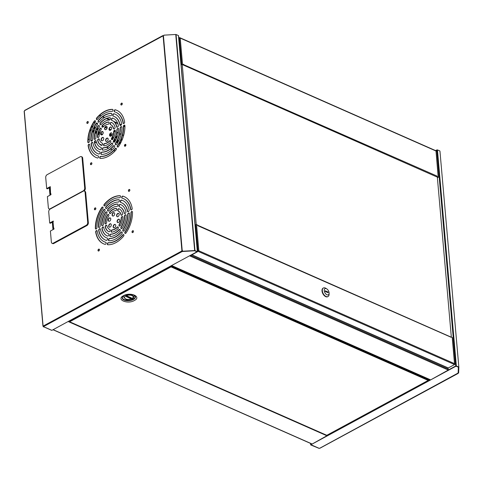 <?xml version="1.0" encoding="UTF-8"?>
<svg xmlns="http://www.w3.org/2000/svg" width="483" height="483" viewBox="0 0 483 483"><rect width="100%" height="100%" fill="white"/><g stroke="black" fill="none" stroke-linecap="round" stroke-linejoin="round"><path stroke-width="0.72" d="M458.156 373.003L319.776 448.212L318.979 448.26L310.943 444.716L455.252 366.591A1.129 0.549 -5 0 1 456.84 366.5L458.355 367.165L458.156 373.003M457.715 373.16L458.113 373.214A0.568 0.368 113.8 0 1 458.282 372.906M457.787 373.498L457.866 373.105A0.568 0.368 113.8 0 1 457.878 373.069M458.174 372.417L458.651 373.021L458.85 367.146L439.947 151.082M458.246 372.628L458.186 372.164M310.551 443.43L310.684 444.915L319.124 448.387A0.568 0.326 -118.4 0 1 319.088 448.212M435.594 150.593L436.813 149.935L455.717 365.999L456.35 365.963L437.447 149.899L436.813 149.935M437.447 149.899L439.82 150.95M458.723 367.014L456.35 365.963M455.717 365.999L448.266 370.032L448.085 368.016M458.289 373.039L458.488 367.177L456.091 366.102L448.514 370.147L189.891 255.972M448.272 370.038L429.496 380.532A0.543 0.314 -118.4 0 1 429.109 379.91L428.258 380.375M326.756 435.328A0.543 0.314 61.6 0 0 327.172 435.962M326.919 435.738L310.943 444.716M319.124 448.387L310.684 444.915M310.943 444.777L310.835 443.551M429.061 379.336L429.109 379.91M429.315 379.445L429.472 380.218M99.341 115.522L100.645 116.101M102.438 116.892L104.237 117.689M106.411 118.649L109.508 120.013M114.755 122.326L117.864 123.702M120.038 124.662L121.112 125.133M123.666 126.262L124.934 126.824M124.94 126.371L123.805 125.87M121.372 124.795L119.929 124.161M117.659 123.159L113.849 121.474M109.955 119.76L106.948 118.432M104.678 117.429L102.825 116.608M100.995 115.805L99.673 115.22M95.012 128.78L94.879 127.277L94.336 127.035M93.032 130.048L94.276 130.597M92.869 126.389L91.903 125.96L92.09 128.098M120.044 141.676L120.955 142.376M122.302 139.382L121.269 138.923M112.002 134.829L110.106 133.996M113.076 138.778L112.859 136.297M111.833 138.349L113.022 138.869A12.54 8.187 -66.2 0 0 115.377 131.261A1.208 0.785 -66.2 0 0 115.02 130.223A1.208 0.785 -66.2 0 0 114.085 130.573A1.208 0.785 -66.2 0 0 113.668 131.793A10.167 6.635 113.8 0 1 111.784 137.89A1.208 0.785 -66.2 0 0 111.434 139.038A1.208 0.785 -66.2 0 0 111.808 139.672A1.208 0.785 -66.2 0 0 113.022 138.869M109.852 134.654L109.967 135.964M98.284 128.78L97.047 128.23M98.466 132.445L99.166 132.753L99.009 130.99M96.093 130.325L96.189 131.442L96.986 131.793M117.097 137.081L116.753 136.93A0.725 0.417 61.6 0 0 116.029 136.043M117.212 140.722L118.069 141.096L117.906 139.291M114.984 138.579L115.093 139.786L115.745 140.07M101.098 132.819L101.17 133.64L102.638 134.286M125.858 145.389L124.922 144.972M120.605 143.065L119.567 142.612M118.093 141.96L116.844 141.41M115.365 140.758L114.115 140.203M112.545 139.509L111.682 139.128A1.208 0.785 -66.2 0 0 111.941 139.708M101.961 134.835L100.929 134.383M99.444 133.725L98.236 133.193M96.751 132.535L95.495 131.986M94.016 131.328L92.766 130.778M91.293 130.132L90.255 129.673M94.879 127.277L94.185 127.349M92.718 126.703L91.939 126.359M94.674 129.571L94.487 127.482M122.169 139.702L121.136 139.249M111.863 135.155L109.961 134.316M112.666 138.712L112.521 137.069M98.127 129.088L96.89 128.544M98.743 132.565L98.677 131.835M116.753 136.93L116.367 137.142A0.725 0.417 61.6 0 0 115.92 136.357M116.971 137.407L116.367 137.142M117.641 140.909L117.568 140.022M90.14 129.999L91.178 130.458M92.658 131.11L93.907 131.666M95.386 132.318L96.648 132.873M98.146 133.537L99.365 134.075M111.821 139.575L112.128 139.708M118.395 128.502A1.256 0.815 -66.2 0 0 117.49 128.979A1.256 0.815 -66.2 0 0 117.121 130.168A14.575 9.509 113.8 0 1 113.934 140.499L115.189 141.06M116.675 141.712L117.924 142.268M119.398 142.92L120.436 143.379M124.777 145.292L125.725 145.709M134.66 295.566L132.946 298.397M133.054 296.17A4.359 2.131 175 0 0 131.913 295.173A4.359 2.131 175 0 0 129.77 294.721M131.95 295.566A4.359 2.131 -5 0 1 133.169 296.876A4.359 2.131 -5 0 1 130.537 299.104A4.359 2.131 -5 0 1 125.695 298.953A4.359 2.131 -5 0 1 124.481 297.637A4.359 2.131 -5 0 1 127.107 295.409A4.359 2.131 -5 0 1 131.95 295.566M69.643 321.787L69.226 321.545L69.643 321.787L171.024 266.9L428.186 380.417L326.804 435.304L69.643 321.787L69.673 321.43M326.496 435.111L326.804 435.304M327.124 435.207L327.546 434.875L327.124 435.207M171 266.586L171.024 266.9L170.209 266.544L69.6 321.008L69.806 321.618M428.186 380.417L428.53 379.873L171.26 266.308A0.568 0.326 61.6 0 0 170.946 265.94L170.946 265.892M170.179 266.399A0.568 0.368 -66.2 0 0 170.209 266.544L170.463 266.652A0.568 0.368 -66.2 0 1 170.469 266.242M68.948 321.201A0.568 0.326 -118.4 0 1 69.226 321.545L69.612 321.473M428.699 379.179L428.801 379.765A0.568 0.326 61.6 0 0 428.53 379.873M69.208 321.062A0.568 0.326 -118.4 0 1 69.486 321.4M171 266.447A0.568 0.326 61.6 0 0 170.692 266.085L170.946 265.94M131.044 297.745L130.428 298.083L126.564 296.375M130.464 298.476L131.467 297.933L127.18 296.043L131.467 297.933L130.464 298.476L126.184 296.586L127.18 296.043L126.184 296.586L130.464 298.476L130.428 298.083M92.024 127.355L92.35 127.5M93.817 128.146L94.577 128.484M96.515 129.335L97.747 129.885M102.016 131.768L103.163 132.276M109.907 135.252L111.332 135.88M115.401 137.673L116.632 138.216M120.798 140.058L121.825 140.511M91.999 127.041L92.464 127.246M93.931 127.892L94.547 128.17M96.63 129.088L97.862 129.631M102.39 131.63L103.012 131.907M109.883 134.938L111.531 135.663M115.509 137.42L116.741 137.963M120.907 139.804L121.939 140.257M91.951 126.522L92.658 126.836M94.125 127.482L94.505 127.645M96.823 128.671L98.061 129.221M109.913 134.449L111.796 135.282M115.678 136.997L116.916 137.54M121.082 139.382L122.114 139.835M115.781 136.737L116.337 136.985M196.237 224.517L182.236 64.432M437.326 177.038L451.327 337.049M191.829 254.921L447.983 367.998A0.586 0.386 -66.2 0 0 448.266 367.968L454.545 364.568A0.586 0.386 -66.2 0 0 454.926 363.826L198.827 250.78L196.533 224.577L197.662 225.078L197.716 225.664L450.742 337.116M196.533 224.577L195.12 224.945M197.432 251.341L198.422 250.599A0.586 0.386 113.8 0 1 198.042 251.341L197.456 251.655M450.923 337.043L452.227 337.448L454.515 363.651M452.257 337.828L452.227 337.448M451.098 336.947L451.092 337.267M198.163 250.762L197.414 251.148M198.827 250.78L198.422 250.599M181.101 64.662L182.514 64.299L183.643 64.794L182.254 64.438L181.119 64.897M437.393 177.756L438.009 177.376L436.813 176.772M436.028 151.27L438.202 177.164L437.073 176.669L437.024 176.078L183.625 64.637M436.463 176.621L437.012 176.319M438.202 177.164L437.411 177.992M179.549 38.024L178.807 38.459M183.643 64.794L183.594 64.233M183.51 64.867L183.099 64.813M179.374 37.946L178.788 38.266M178.764 37.952L179.35 37.632A0.586 0.386 113.8 0 1 179.815 37.916L180.219 38.097L179.585 38.072M182.514 64.299L180.219 38.097L436.318 151.143A0.586 0.386 -66.2 0 0 436.131 150.835L179.628 37.608M323.236 288.091A4.86 2.813 61.6 0 0 323.067 288.17A4.86 2.813 61.6 0 0 322.3 292.366A4.86 2.813 61.6 0 0 325.747 296.665A4.86 2.813 61.6 0 0 327.691 296.713A4.86 2.813 61.6 0 0 327.848 296.616M329.116 293.223L329.092 294.322A4.86 2.813 -118.4 0 1 328.017 296.538A4.86 2.813 -118.4 0 1 326.073 296.49A4.86 2.813 -118.4 0 1 322.336 290.784A4.86 2.813 -118.4 0 1 323.393 287.995A4.86 2.813 -118.4 0 1 325.337 288.043A4.86 2.813 -118.4 0 1 325.838 288.309L326.768 288.888A3.502 2.029 -118.4 0 1 329.104 292.813A3.502 2.029 -118.4 0 1 329.116 293.223A3.502 2.029 -118.4 0 1 326.774 294.708A3.502 2.029 -118.4 0 1 324.25 290.669A3.502 2.029 -118.4 0 1 326.768 288.888M327.408 292.408L325.294 291.43M328.114 292.716L325.294 291.472L325.234 290.766L328.054 292.01L328.114 292.716M327.408 292.36L328.054 292.01M95.042 207.938A1.014 0.664 -66.2 0 0 94.408 208.891A1.014 0.664 -66.2 0 0 94.71 209.755A1.014 0.664 -66.2 0 0 95.193 209.707A1.014 0.664 -66.2 0 0 95.827 208.753A1.014 0.664 -66.2 0 0 95.531 207.889A1.014 0.664 -66.2 0 0 95.042 207.938M94.843 209.785A1.014 0.664 113.8 0 1 94.68 208.898A1.014 0.664 113.8 0 1 95.29 208.046A1.014 0.664 113.8 0 1 95.646 207.968M98.647 249.186A1.014 0.664 -66.2 0 0 98.019 250.14A1.014 0.664 -66.2 0 0 98.315 251.003A1.014 0.664 -66.2 0 0 98.804 250.955A1.014 0.664 -66.2 0 0 99.438 250.001A1.014 0.664 -66.2 0 0 99.136 249.137A1.014 0.664 -66.2 0 0 98.647 249.186M98.454 251.033A1.014 0.664 113.8 0 1 98.291 250.146A1.014 0.664 113.8 0 1 98.9 249.294A1.014 0.664 113.8 0 1 99.257 249.216M132.662 230.771A1.014 0.664 -66.2 0 0 132.028 231.725A1.014 0.664 -66.2 0 0 132.33 232.589A1.014 0.664 -66.2 0 0 132.813 232.54A1.014 0.664 -66.2 0 0 133.447 231.592A1.014 0.664 -66.2 0 0 133.151 230.729A1.014 0.664 -66.2 0 0 132.662 230.771M132.463 232.625A1.014 0.664 113.8 0 1 132.3 231.737A1.014 0.664 113.8 0 1 132.91 230.886A1.014 0.664 113.8 0 1 133.266 230.802M129.052 189.523A1.014 0.664 -66.2 0 0 128.418 190.477A1.014 0.664 -66.2 0 0 128.719 191.34A1.014 0.664 -66.2 0 0 129.209 191.292A1.014 0.664 -66.2 0 0 129.842 190.344A1.014 0.664 -66.2 0 0 129.541 189.481A1.014 0.664 -66.2 0 0 129.052 189.523M128.852 191.377A1.014 0.664 113.8 0 1 128.689 190.489A1.014 0.664 113.8 0 1 129.305 189.638A1.014 0.664 113.8 0 1 129.655 189.553M95.368 228.435A1.075 0.7 -66.2 0 0 95.706 229.002A1.075 0.7 -66.2 0 0 96.54 228.688A1.075 0.7 -66.2 0 0 96.914 227.602A23.613 15.408 113.8 0 1 102.764 208.662A1.075 0.7 -66.2 0 0 102.74 207.074A1.075 0.7 -66.2 0 0 101.75 207.599A25.756 16.808 -66.2 0 0 95.362 228.278A1.075 0.7 -66.2 0 0 95.368 228.435M102.855 207.147A1.075 0.7 -66.2 0 0 102.004 207.714A25.756 16.808 -66.2 0 0 95.616 228.387A1.075 0.7 -66.2 0 0 95.616 228.55A1.075 0.7 -66.2 0 0 95.839 229.039M98.375 226.811A1.25 0.815 -66.2 0 0 98.767 227.469A1.25 0.815 -66.2 0 0 99.733 227.107A1.25 0.815 -66.2 0 0 100.168 225.839A19.091 12.461 113.8 0 1 104.69 211.198A1.25 0.815 -66.2 0 0 104.666 209.356A1.25 0.815 -66.2 0 0 103.495 210.008A21.578 14.085 -66.2 0 0 98.375 226.581A1.25 0.815 -66.2 0 0 98.375 226.811M104.781 209.429A1.25 0.815 -66.2 0 0 103.748 210.117A21.578 14.085 -66.2 0 0 98.623 226.69A1.25 0.815 -66.2 0 0 98.629 226.919A1.25 0.815 -66.2 0 0 98.9 227.505M110.758 218.871A1.805 1.177 -66.2 0 0 110.19 217.918A1.805 1.177 -66.2 0 0 108.79 218.443A1.805 1.177 -66.2 0 0 108.168 220.272A1.805 1.177 -66.2 0 0 108.735 221.226A1.805 1.177 -66.2 0 0 110.136 220.701A1.805 1.177 -66.2 0 0 110.758 218.871M110.311 217.984A1.805 1.177 -66.2 0 0 108.977 218.63A1.805 1.177 -66.2 0 0 108.415 220.381A1.805 1.177 -66.2 0 0 108.862 221.268M106.683 225.307A1.208 0.785 -66.2 0 0 105.819 225.778A1.208 0.785 -66.2 0 0 105.463 226.919A1.208 0.785 -66.2 0 0 105.554 227.258L105.3 227.149A12.54 8.187 -66.2 0 0 108.711 231.641A1.208 0.785 -66.2 0 0 108.832 231.719A1.208 0.785 -66.2 0 0 110.039 230.934A1.208 0.785 -66.2 0 0 109.81 229.51A1.208 0.785 -66.2 0 0 109.671 229.473A10.167 6.635 113.8 0 1 106.942 225.875A1.208 0.785 -66.2 0 0 106.562 225.241A1.208 0.785 -66.2 0 0 105.632 225.585A1.208 0.785 -66.2 0 0 105.216 226.811A1.208 0.785 -66.2 0 0 105.3 227.149M103.905 205.341A1.075 0.7 -66.2 0 0 104.243 205.909A1.075 0.7 -66.2 0 0 105.131 205.529A23.613 15.408 113.8 0 1 119.47 197.764A1.075 0.7 -66.2 0 0 120.466 196.943A1.075 0.7 -66.2 0 0 120.219 195.76A1.075 0.7 -66.2 0 0 119.977 195.724A25.756 16.808 -66.2 0 0 104.328 204.194A1.075 0.7 -66.2 0 0 103.905 205.341M120.339 195.832A1.075 0.7 -66.2 0 0 120.231 195.832A25.756 16.808 -66.2 0 0 104.582 204.303A1.075 0.7 -66.2 0 0 104.153 205.456A1.075 0.7 -66.2 0 0 104.376 205.945M114.706 213.643A1.805 1.177 -66.2 0 0 114.145 212.695A1.805 1.177 -66.2 0 0 112.744 213.22A1.805 1.177 -66.2 0 0 112.116 215.05A1.805 1.177 -66.2 0 0 112.684 216.004A1.805 1.177 -66.2 0 0 114.085 215.478A1.805 1.177 -66.2 0 0 114.706 213.643M114.266 212.761A1.805 1.177 -66.2 0 0 112.925 213.408A1.805 1.177 -66.2 0 0 112.37 215.158A1.805 1.177 -66.2 0 0 112.811 216.046M101.635 225.042A1.256 0.815 -66.2 0 0 102.028 225.706A1.256 0.815 -66.2 0 0 102.994 225.344A1.256 0.815 -66.2 0 0 103.428 224.07A14.575 9.509 113.8 0 1 106.622 213.74A1.256 0.815 -66.2 0 0 106.592 211.898A1.256 0.815 -66.2 0 0 105.391 212.611A17.056 11.133 -66.2 0 0 101.635 224.752A1.256 0.815 -66.2 0 0 101.635 225.042M106.713 211.965A1.256 0.815 -66.2 0 0 105.638 212.719A17.056 11.133 -66.2 0 0 101.889 224.861A1.256 0.815 -66.2 0 0 101.883 225.156A1.256 0.815 -66.2 0 0 102.154 225.742M104.902 223.273A1.208 0.785 -66.2 0 0 105.282 223.907A1.208 0.785 -66.2 0 0 106.218 223.557A1.208 0.785 -66.2 0 0 106.634 222.337A10.167 6.635 113.8 0 1 108.518 216.239A1.208 0.785 -66.2 0 0 108.494 214.464A1.208 0.785 -66.2 0 0 107.28 215.261A12.54 8.187 -66.2 0 0 104.926 222.874A1.208 0.785 -66.2 0 0 104.902 223.273M108.609 214.537A1.208 0.785 -66.2 0 0 107.528 215.376A12.54 8.187 -66.2 0 0 105.179 222.983A1.208 0.785 -66.2 0 0 105.155 223.381A1.208 0.785 -66.2 0 0 105.415 223.949M108.452 240.081A1.25 0.815 -66.2 0 0 108.844 240.739A1.25 0.815 -66.2 0 0 109.152 240.782A21.578 14.085 -66.2 0 0 121.704 233.989A1.25 0.815 -66.2 0 0 122.223 232.842A1.25 0.815 -66.2 0 0 121.831 231.973A1.25 0.815 -66.2 0 0 120.798 232.414A19.091 12.461 113.8 0 1 109.713 238.415A1.25 0.815 -66.2 0 0 108.452 240.081M121.951 232.045A1.25 0.815 -66.2 0 0 121.046 232.528A19.091 12.461 113.8 0 1 109.967 238.524A1.25 0.815 -66.2 0 0 108.705 240.196A1.25 0.815 -66.2 0 0 108.977 240.782M107.298 244.15A1.075 0.7 -66.2 0 0 107.637 244.718A1.075 0.7 -66.2 0 0 107.878 244.76A25.756 16.808 -66.2 0 0 123.527 236.284A1.075 0.7 -66.2 0 0 123.618 234.569A1.075 0.7 -66.2 0 0 122.724 234.955A23.613 15.408 113.8 0 1 108.385 242.714A1.075 0.7 -66.2 0 0 107.298 244.15M123.733 234.641A1.075 0.7 -66.2 0 0 122.972 235.064A23.613 15.408 113.8 0 1 108.639 242.822A1.075 0.7 -66.2 0 0 107.552 244.265A1.075 0.7 -66.2 0 0 107.769 244.754M109.78 235.776A1.256 0.815 -66.2 0 0 110.172 236.441A1.256 0.815 -66.2 0 0 110.535 236.471A17.056 11.133 -66.2 0 0 119.724 231.496A1.256 0.815 -66.2 0 0 120.297 230.331A1.256 0.815 -66.2 0 0 119.905 229.425A1.256 0.815 -66.2 0 0 118.866 229.872A14.575 9.509 113.8 0 1 111.048 234.104A1.256 0.815 -66.2 0 0 109.78 235.776M120.019 229.497A1.256 0.815 -66.2 0 0 119.114 229.98A14.575 9.509 113.8 0 1 111.295 234.213A1.256 0.815 -66.2 0 0 110.033 235.891A1.256 0.815 -66.2 0 0 110.305 236.477M111.138 231.484A1.208 0.785 -66.2 0 0 111.513 232.118A1.208 0.785 -66.2 0 0 111.953 232.124A12.54 8.187 -66.2 0 0 117.713 229.008A1.208 0.785 -66.2 0 0 118.341 227.873A1.208 0.785 -66.2 0 0 117.967 226.944A1.208 0.785 -66.2 0 0 116.971 227.372A10.167 6.635 113.8 0 1 112.352 229.872A1.208 0.785 -66.2 0 0 111.138 231.484M118.087 227.016A1.208 0.785 -66.2 0 0 117.218 227.487A10.167 6.635 113.8 0 1 112.605 229.986A1.208 0.785 -66.2 0 0 111.386 231.592A1.208 0.785 -66.2 0 0 111.645 232.154M100.204 228.785A1.25 0.815 -66.2 0 0 99.305 229.268A1.25 0.815 -66.2 0 0 98.937 230.451A1.25 0.815 -66.2 0 0 98.973 230.663L98.719 230.548A21.578 14.085 -66.2 0 0 105.216 239.979A21.578 14.085 -66.2 0 0 106.145 240.335A1.25 0.815 -66.2 0 0 106.163 240.341A1.25 0.815 -66.2 0 0 107.413 239.526A1.25 0.815 -66.2 0 0 107.172 238.053A1.25 0.815 -66.2 0 0 107.033 238.016A19.091 12.461 113.8 0 1 106.218 237.702A19.091 12.461 113.8 0 1 100.476 229.377A1.25 0.815 -66.2 0 0 100.084 228.719A1.25 0.815 -66.2 0 0 99.118 229.081A1.25 0.815 -66.2 0 0 98.683 230.343A1.25 0.815 -66.2 0 0 98.719 230.548M103.465 227.016A1.256 0.815 -66.2 0 0 102.565 227.499A1.256 0.815 -66.2 0 0 102.191 228.688A1.256 0.815 -66.2 0 0 102.245 228.954L101.998 228.839A17.056 11.133 -66.2 0 0 107.039 235.843A17.056 11.133 -66.2 0 0 107.437 236.006A1.256 0.815 -66.2 0 0 107.492 236.036A1.256 0.815 -66.2 0 0 108.747 235.221A1.256 0.815 -66.2 0 0 108.506 233.742A1.256 0.815 -66.2 0 0 108.367 233.706A14.575 9.509 113.8 0 1 108.041 233.573A14.575 9.509 113.8 0 1 103.736 227.608A1.256 0.815 -66.2 0 0 103.344 226.95A1.256 0.815 -66.2 0 0 102.378 227.312A1.256 0.815 -66.2 0 0 101.943 228.58A1.256 0.815 -66.2 0 0 101.998 228.839M96.998 230.645A1.075 0.7 -66.2 0 0 95.93 232.081A1.075 0.7 -66.2 0 0 95.954 232.232L95.7 232.118A25.756 16.808 -66.2 0 0 103.525 243.8A25.756 16.808 -66.2 0 0 104.962 244.32A1.075 0.7 -66.2 0 0 106.037 243.613A1.075 0.7 -66.2 0 0 105.825 242.345A1.075 0.7 -66.2 0 0 105.705 242.315A23.613 15.408 113.8 0 1 104.394 241.838A23.613 15.408 113.8 0 1 97.222 231.134A1.075 0.7 -66.2 0 0 96.884 230.566A1.075 0.7 -66.2 0 0 96.051 230.88A1.075 0.7 -66.2 0 0 95.676 231.973A1.075 0.7 -66.2 0 0 95.7 232.118M111.271 224.764A1.805 1.177 -66.2 0 0 110.71 223.81A1.805 1.177 -66.2 0 0 109.309 224.335A1.805 1.177 -66.2 0 0 108.681 226.165A1.805 1.177 -66.2 0 0 109.249 227.119A1.805 1.177 -66.2 0 0 110.649 226.593A1.805 1.177 -66.2 0 0 111.271 224.764M110.83 223.877A1.805 1.177 -66.2 0 0 109.496 224.523A1.805 1.177 -66.2 0 0 108.935 226.273A1.805 1.177 -66.2 0 0 109.381 227.161M120.291 201.767A1.25 0.815 -66.2 0 0 120.684 202.425A1.25 0.815 -66.2 0 0 120.822 202.468A19.091 12.461 113.8 0 1 121.638 202.775A19.091 12.461 113.8 0 1 127.379 211.107A1.25 0.815 -66.2 0 0 127.772 211.765A1.25 0.815 -66.2 0 0 128.816 211.306A1.25 0.815 -66.2 0 0 129.136 209.93A21.578 14.085 -66.2 0 0 122.64 200.499A21.578 14.085 -66.2 0 0 121.71 200.149A1.25 0.815 -66.2 0 0 121.692 200.137A1.25 0.815 -66.2 0 0 120.726 200.499A1.25 0.815 -66.2 0 0 120.291 201.767M121.921 200.24A1.25 0.815 -66.2 0 0 120.967 200.62A1.25 0.815 -66.2 0 0 120.545 201.876A1.25 0.815 -66.2 0 0 120.816 202.462M121.692 197.565A1.075 0.7 -66.2 0 0 122.03 198.133A1.075 0.7 -66.2 0 0 122.151 198.169A23.613 15.408 113.8 0 1 123.461 198.64A23.613 15.408 113.8 0 1 130.633 209.344A1.075 0.7 -66.2 0 0 130.971 209.912A1.075 0.7 -66.2 0 0 131.859 209.531A1.075 0.7 -66.2 0 0 132.155 208.36A25.756 16.808 -66.2 0 0 124.33 196.678A25.756 16.808 -66.2 0 0 122.893 196.158A1.075 0.7 -66.2 0 0 122.06 196.478A1.075 0.7 -66.2 0 0 121.692 197.565M124.457 196.732A25.756 16.808 -66.2 0 0 123.141 196.267A1.075 0.7 -66.2 0 0 122.314 196.587A1.075 0.7 -66.2 0 0 121.945 197.674A1.075 0.7 -66.2 0 0 122.169 198.169M121.426 215.279A1.208 0.785 -66.2 0 1 121.167 214.718A10.167 6.635 113.8 0 0 118.432 211.119L118.184 211.005A10.167 6.635 113.8 0 1 120.913 214.609A1.208 0.785 -66.2 0 0 121.293 215.243A1.208 0.785 -66.2 0 0 122.35 214.724A1.208 0.785 -66.2 0 0 122.555 213.329A12.54 8.187 -66.2 0 0 119.144 208.837A1.208 0.785 -66.2 0 0 119.023 208.765A1.208 0.785 -66.2 0 0 118.087 209.115A1.208 0.785 -66.2 0 0 117.671 210.334A1.208 0.785 -66.2 0 0 118.045 210.968A1.208 0.785 -66.2 0 0 118.184 211.005A1.208 0.785 -66.2 0 1 117.918 210.443A1.208 0.785 -66.2 0 1 118.275 209.302A1.208 0.785 -66.2 0 1 119.138 208.837M118.957 206.078A1.256 0.815 -66.2 0 0 119.349 206.736A1.256 0.815 -66.2 0 0 119.488 206.778A14.575 9.509 113.8 0 1 119.814 206.905A14.575 9.509 113.8 0 1 124.119 212.87A1.256 0.815 -66.2 0 0 124.511 213.534A1.256 0.815 -66.2 0 0 125.574 213.045A1.256 0.815 -66.2 0 0 125.858 211.639A17.056 11.133 -66.2 0 0 120.816 204.635A17.056 11.133 -66.2 0 0 120.418 204.472A1.256 0.815 -66.2 0 0 120.364 204.442A1.256 0.815 -66.2 0 0 119.392 204.804A1.256 0.815 -66.2 0 0 118.957 206.078M120.551 204.532A1.256 0.815 -66.2 0 0 119.609 204.955A1.256 0.815 -66.2 0 0 119.21 206.187A1.256 0.815 -66.2 0 0 119.482 206.772M119.174 214.313A1.805 1.177 -66.2 0 0 118.607 213.359A1.805 1.177 -66.2 0 0 117.206 213.884A1.805 1.177 -66.2 0 0 116.584 215.72A1.805 1.177 -66.2 0 0 117.146 216.668A1.805 1.177 -66.2 0 0 118.546 216.143A1.805 1.177 -66.2 0 0 119.174 214.313M118.727 213.426A1.805 1.177 -66.2 0 0 117.393 214.072A1.805 1.177 -66.2 0 0 116.832 215.829A1.805 1.177 -66.2 0 0 117.278 216.716M109.508 212.9A1.208 0.785 -66.2 0 0 109.889 213.534A1.208 0.785 -66.2 0 0 110.885 213.106A10.167 6.635 113.8 0 1 115.503 210.606A1.208 0.785 -66.2 0 0 116.614 209.682A1.208 0.785 -66.2 0 0 116.343 208.36A1.208 0.785 -66.2 0 0 115.908 208.354A12.54 8.187 -66.2 0 0 110.142 211.476A1.208 0.785 -66.2 0 0 109.508 212.9M116.457 208.433A1.208 0.785 -66.2 0 0 116.155 208.463A12.54 8.187 -66.2 0 0 110.396 211.584A1.208 0.785 -66.2 0 0 109.762 213.009A1.208 0.785 -66.2 0 0 110.021 213.571M107.558 210.395A1.256 0.815 -66.2 0 0 107.951 211.053A1.256 0.815 -66.2 0 0 108.989 210.606A14.575 9.509 113.8 0 1 116.808 206.374A1.256 0.815 -66.2 0 0 117.967 205.414A1.256 0.815 -66.2 0 0 117.683 204.043A1.256 0.815 -66.2 0 0 117.321 204.007A17.056 11.133 -66.2 0 0 108.132 208.982A1.256 0.815 -66.2 0 0 107.558 210.395M117.804 204.116A1.256 0.815 -66.2 0 0 117.568 204.122A17.056 11.133 -66.2 0 0 108.379 209.097A1.256 0.815 -66.2 0 0 107.812 210.503A1.256 0.815 -66.2 0 0 108.083 211.095M105.632 207.853A1.25 0.815 -66.2 0 0 106.025 208.511A1.25 0.815 -66.2 0 0 107.057 208.064A19.091 12.461 113.8 0 1 118.142 202.063A1.25 0.815 -66.2 0 0 119.295 201.109A1.25 0.815 -66.2 0 0 119.011 199.739A1.25 0.815 -66.2 0 0 118.703 199.696A21.578 14.085 -66.2 0 0 106.157 206.489A1.25 0.815 -66.2 0 0 105.632 207.853M119.132 199.811A1.25 0.815 -66.2 0 0 118.951 199.811A21.578 14.085 -66.2 0 0 106.405 206.603A1.25 0.815 -66.2 0 0 105.886 207.962A1.25 0.815 -66.2 0 0 106.157 208.547M118.987 225.38A1.208 0.785 -66.2 0 0 119.361 226.014A1.208 0.785 -66.2 0 0 120.575 225.217A12.54 8.187 -66.2 0 0 122.93 217.604A1.208 0.785 -66.2 0 0 122.573 216.571A1.208 0.785 -66.2 0 0 121.638 216.921A1.208 0.785 -66.2 0 0 121.221 218.141A10.167 6.635 113.8 0 1 119.337 224.239A1.208 0.785 -66.2 0 0 118.987 225.38M122.694 216.644A1.208 0.785 -66.2 0 0 121.825 217.109A1.208 0.785 -66.2 0 0 121.474 218.25A10.167 6.635 113.8 0 1 119.591 224.347A1.208 0.785 -66.2 0 0 119.235 225.495A1.208 0.785 -66.2 0 0 119.494 226.056M119.687 220.206A1.805 1.177 -66.2 0 0 119.126 219.252A1.805 1.177 -66.2 0 0 117.725 219.777A1.805 1.177 -66.2 0 0 117.097 221.612A1.805 1.177 -66.2 0 0 117.665 222.56A1.805 1.177 -66.2 0 0 119.066 222.035A1.805 1.177 -66.2 0 0 119.687 220.206M119.247 219.318A1.805 1.177 -66.2 0 0 117.912 219.964A1.805 1.177 -66.2 0 0 117.351 221.721A1.805 1.177 -66.2 0 0 117.792 222.609M124.777 232.836A1.075 0.7 -66.2 0 0 125.115 233.404A1.075 0.7 -66.2 0 0 126.105 232.878A25.756 16.808 -66.2 0 0 132.493 212.2A1.075 0.7 -66.2 0 0 132.149 211.476A1.075 0.7 -66.2 0 0 131.316 211.789A1.075 0.7 -66.2 0 0 130.947 212.876A23.613 15.408 113.8 0 1 125.091 231.816A1.075 0.7 -66.2 0 0 124.777 232.836M132.27 211.548A1.075 0.7 -66.2 0 0 131.195 212.991A23.613 15.408 113.8 0 1 125.345 231.931A1.075 0.7 -66.2 0 0 125.031 232.951A1.075 0.7 -66.2 0 0 125.248 233.44M120.871 227.922A1.256 0.815 -66.2 0 0 121.263 228.586A1.256 0.815 -66.2 0 0 122.465 227.867A17.056 11.133 -66.2 0 0 126.22 215.726A1.256 0.815 -66.2 0 0 125.834 214.772A1.256 0.815 -66.2 0 0 124.862 215.14A1.256 0.815 -66.2 0 0 124.427 216.408A14.575 9.509 113.8 0 1 121.233 226.738A1.256 0.815 -66.2 0 0 120.871 227.922M125.948 214.844A1.256 0.815 -66.2 0 0 125.049 215.327A1.256 0.815 -66.2 0 0 124.674 216.517A14.575 9.509 113.8 0 1 121.487 226.847A1.256 0.815 -66.2 0 0 121.118 228.036A1.256 0.815 -66.2 0 0 121.396 228.622M122.803 230.463A1.25 0.815 -66.2 0 0 123.195 231.122A1.25 0.815 -66.2 0 0 124.36 230.469A21.578 14.085 -66.2 0 0 129.48 213.897A1.25 0.815 -66.2 0 0 129.088 213.015A1.25 0.815 -66.2 0 0 128.122 213.377A1.25 0.815 -66.2 0 0 127.693 214.639A19.091 12.461 113.8 0 1 123.165 229.28A1.25 0.815 -66.2 0 0 122.803 230.463M129.209 213.088A1.25 0.815 -66.2 0 0 128.309 213.564A1.25 0.815 -66.2 0 0 127.941 214.754A19.091 12.461 113.8 0 1 123.419 229.395A1.25 0.815 -66.2 0 0 123.05 230.572A1.25 0.815 -66.2 0 0 123.328 231.164M115.739 225.428A1.805 1.177 -66.2 0 0 115.171 224.48A1.805 1.177 -66.2 0 0 113.771 225.006A1.805 1.177 -66.2 0 0 113.149 226.835A1.805 1.177 -66.2 0 0 113.716 227.789A1.805 1.177 -66.2 0 0 115.117 227.264A1.805 1.177 -66.2 0 0 115.739 225.428M115.292 224.547A1.805 1.177 -66.2 0 0 113.958 225.193A1.805 1.177 -66.2 0 0 113.396 226.944A1.805 1.177 -66.2 0 0 113.843 227.831M121.499 103.181A1.014 0.664 -66.2 0 0 120.865 104.129A1.014 0.664 -66.2 0 0 121.167 104.992A1.014 0.664 -66.2 0 0 121.65 104.944A1.014 0.664 -66.2 0 0 122.284 103.996A1.014 0.664 -66.2 0 0 121.988 103.133A1.014 0.664 -66.2 0 0 121.499 103.181M121.299 105.028A1.014 0.664 113.8 0 1 121.136 104.141A1.014 0.664 113.8 0 1 121.746 103.29A1.014 0.664 113.8 0 1 122.102 103.205M87.489 121.589A1.014 0.664 -66.2 0 0 86.855 122.543A1.014 0.664 -66.2 0 0 87.151 123.407A1.014 0.664 -66.2 0 0 87.64 123.358A1.014 0.664 -66.2 0 0 88.274 122.41A1.014 0.664 -66.2 0 0 87.972 121.547A1.014 0.664 -66.2 0 0 87.489 121.589M87.29 123.443A1.014 0.664 113.8 0 1 87.127 122.555A1.014 0.664 113.8 0 1 87.737 121.704A1.014 0.664 113.8 0 1 88.093 121.619M91.094 162.837A1.014 0.664 -66.2 0 0 90.46 163.791A1.014 0.664 -66.2 0 0 90.762 164.655A1.014 0.664 -66.2 0 0 91.251 164.606A1.014 0.664 -66.2 0 0 91.885 163.659A1.014 0.664 -66.2 0 0 91.583 162.795A1.014 0.664 -66.2 0 0 91.094 162.837M90.895 164.691A1.014 0.664 113.8 0 1 90.732 163.803A1.014 0.664 113.8 0 1 91.347 162.952A1.014 0.664 113.8 0 1 91.698 162.868M125.109 144.429A1.014 0.664 -66.2 0 0 124.475 145.377A1.014 0.664 -66.2 0 0 124.771 146.24A1.014 0.664 -66.2 0 0 125.26 146.192A1.014 0.664 -66.2 0 0 125.894 145.244A1.014 0.664 -66.2 0 0 125.592 144.381A1.014 0.664 -66.2 0 0 125.109 144.429M124.91 146.277A1.014 0.664 113.8 0 1 124.747 145.389A1.014 0.664 113.8 0 1 125.357 144.538A1.014 0.664 113.8 0 1 125.713 144.453M87.815 142.087A1.075 0.7 -66.2 0 0 88.154 142.654A1.075 0.7 -66.2 0 0 88.987 142.346A1.075 0.7 -66.2 0 0 89.355 141.253A23.613 15.408 113.8 0 1 95.211 122.314A1.075 0.7 -66.2 0 0 95.187 120.726A1.075 0.7 -66.2 0 0 94.197 121.257A25.756 16.808 -66.2 0 0 87.809 141.93A1.075 0.7 -66.2 0 0 87.815 142.087M95.302 120.804A1.075 0.7 -66.2 0 0 94.451 121.366A25.756 16.808 -66.2 0 0 88.063 142.038A1.075 0.7 -66.2 0 0 88.063 142.201A1.075 0.7 -66.2 0 0 88.286 142.69M90.822 140.462A1.25 0.815 -66.2 0 0 91.215 141.121A1.25 0.815 -66.2 0 0 92.181 140.758A1.25 0.815 -66.2 0 0 92.609 139.49A19.091 12.461 113.8 0 1 97.137 124.849A1.25 0.815 -66.2 0 0 97.107 123.008A1.25 0.815 -66.2 0 0 95.942 123.66A21.578 14.085 -66.2 0 0 90.822 140.233A1.25 0.815 -66.2 0 0 90.822 140.462M97.228 123.08A1.25 0.815 -66.2 0 0 96.189 123.769A21.578 14.085 -66.2 0 0 91.07 140.348A1.25 0.815 -66.2 0 0 91.07 140.571A1.25 0.815 -66.2 0 0 91.347 141.157M103.205 132.523A1.805 1.177 -66.2 0 0 102.638 131.569A1.805 1.177 -66.2 0 0 101.237 132.094A1.805 1.177 -66.2 0 0 100.615 133.924A1.805 1.177 -66.2 0 0 101.176 134.878A1.805 1.177 -66.2 0 0 102.577 134.352A1.805 1.177 -66.2 0 0 103.205 132.523M102.758 131.636A1.805 1.177 -66.2 0 0 101.424 132.282A1.805 1.177 -66.2 0 0 100.862 134.039A1.805 1.177 -66.2 0 0 101.309 134.92M99.13 138.965A1.208 0.785 -66.2 0 0 98.26 139.43A1.208 0.785 -66.2 0 0 97.91 140.571A1.208 0.785 -66.2 0 0 97.995 140.915L97.747 140.801A12.54 8.187 -66.2 0 0 101.158 145.292A1.208 0.785 -66.2 0 0 101.279 145.371A1.208 0.785 -66.2 0 0 102.487 144.586A1.208 0.785 -66.2 0 0 102.251 143.161A1.208 0.785 -66.2 0 0 102.118 143.125A10.167 6.635 113.8 0 1 99.389 139.527A1.208 0.785 -66.2 0 0 99.009 138.893A1.208 0.785 -66.2 0 0 98.073 139.243A1.208 0.785 -66.2 0 0 97.657 140.462A1.208 0.785 -66.2 0 0 97.747 140.801M96.352 118.993A1.075 0.7 -66.2 0 0 96.685 119.561A1.075 0.7 -66.2 0 0 97.578 119.18A23.613 15.408 113.8 0 1 111.917 111.416A1.075 0.7 -66.2 0 0 112.907 110.595A1.075 0.7 -66.2 0 0 112.666 109.412A1.075 0.7 -66.2 0 0 112.424 109.375A25.756 16.808 -66.2 0 0 96.775 117.846A1.075 0.7 -66.2 0 0 96.352 118.993M112.781 109.49A1.075 0.7 -66.2 0 0 112.678 109.484A25.756 16.808 -66.2 0 0 97.023 117.961A1.075 0.7 -66.2 0 0 96.6 119.108A1.075 0.7 -66.2 0 0 96.817 119.597M107.154 127.301A1.805 1.177 -66.2 0 0 106.586 126.347A1.805 1.177 -66.2 0 0 105.185 126.872A1.805 1.177 -66.2 0 0 104.563 128.701A1.805 1.177 -66.2 0 0 105.131 129.655A1.805 1.177 -66.2 0 0 106.532 129.13A1.805 1.177 -66.2 0 0 107.154 127.301M106.707 126.413A1.805 1.177 -66.2 0 0 105.372 127.059A1.805 1.177 -66.2 0 0 104.811 128.81A1.805 1.177 -66.2 0 0 105.258 129.698M94.076 138.699A1.256 0.815 -66.2 0 0 94.469 139.358A1.256 0.815 -66.2 0 0 95.441 138.995A1.256 0.815 -66.2 0 0 95.876 137.727A14.575 9.509 113.8 0 1 99.063 127.397A1.256 0.815 -66.2 0 0 99.039 125.55A1.256 0.815 -66.2 0 0 97.832 126.262A17.056 11.133 -66.2 0 0 94.082 138.404A1.256 0.815 -66.2 0 0 94.076 138.699M99.16 125.622A1.256 0.815 -66.2 0 0 98.085 126.377A17.056 11.133 -66.2 0 0 94.336 138.512A1.256 0.815 -66.2 0 0 94.33 138.808A1.256 0.815 -66.2 0 0 94.602 139.4M97.349 136.924A1.208 0.785 -66.2 0 0 97.729 137.564A1.208 0.785 -66.2 0 0 98.659 137.214A1.208 0.785 -66.2 0 0 99.075 135.989A10.167 6.635 113.8 0 1 100.965 129.891A1.208 0.785 -66.2 0 0 100.935 128.116A1.208 0.785 -66.2 0 0 99.721 128.919A12.54 8.187 -66.2 0 0 97.373 136.526A1.208 0.785 -66.2 0 0 97.349 136.924M101.056 128.188A1.208 0.785 -66.2 0 0 99.975 129.027A12.54 8.187 -66.2 0 0 97.62 136.641A1.208 0.785 -66.2 0 0 97.602 137.039A1.208 0.785 -66.2 0 0 97.862 137.601M100.899 153.739A1.25 0.815 -66.2 0 0 101.291 154.397A1.25 0.815 -66.2 0 0 101.599 154.433A21.578 14.085 -66.2 0 0 114.145 147.641A1.25 0.815 -66.2 0 0 114.67 146.494A1.25 0.815 -66.2 0 0 114.278 145.624A1.25 0.815 -66.2 0 0 113.245 146.071A19.091 12.461 113.8 0 1 102.161 152.067A1.25 0.815 -66.2 0 0 100.899 153.739M114.393 145.697A1.25 0.815 -66.2 0 0 113.493 146.18A19.091 12.461 113.8 0 1 102.408 152.181A1.25 0.815 -66.2 0 0 101.152 153.848A1.25 0.815 -66.2 0 0 101.424 154.433M99.746 157.808A1.075 0.7 -66.2 0 0 100.084 158.37A1.075 0.7 -66.2 0 0 100.325 158.412A25.756 16.808 -66.2 0 0 115.974 149.935A1.075 0.7 -66.2 0 0 116.059 148.221A1.075 0.7 -66.2 0 0 115.171 148.607A23.613 15.408 113.8 0 1 100.832 156.365A1.075 0.7 -66.2 0 0 99.746 157.808M116.18 148.299A1.075 0.7 -66.2 0 0 115.419 148.716A23.613 15.408 113.8 0 1 101.08 156.48A1.075 0.7 -66.2 0 0 99.993 157.917A1.075 0.7 -66.2 0 0 100.216 158.406M102.227 149.428A1.256 0.815 -66.2 0 0 102.619 150.092A1.256 0.815 -66.2 0 0 102.982 150.122A17.056 11.133 -66.2 0 0 112.171 145.148A1.256 0.815 -66.2 0 0 112.738 143.982A1.256 0.815 -66.2 0 0 112.352 143.077A1.256 0.815 -66.2 0 0 111.313 143.523A14.575 9.509 113.8 0 1 103.495 147.756A1.256 0.815 -66.2 0 0 102.227 149.428M112.467 143.149A1.256 0.815 -66.2 0 0 111.561 143.638A14.575 9.509 113.8 0 1 103.742 147.87A1.256 0.815 -66.2 0 0 102.481 149.543A1.256 0.815 -66.2 0 0 102.752 150.128M103.579 145.135A1.208 0.785 -66.2 0 0 103.96 145.769A1.208 0.785 -66.2 0 0 104.394 145.781A12.54 8.187 -66.2 0 0 110.16 142.66A1.208 0.785 -66.2 0 0 110.782 141.531A1.208 0.785 -66.2 0 0 110.414 140.595A1.208 0.785 -66.2 0 0 109.418 141.03A10.167 6.635 113.8 0 1 104.799 143.523A1.208 0.785 -66.2 0 0 103.579 145.135M110.535 140.668A1.208 0.785 -66.2 0 0 109.665 141.139A10.167 6.635 113.8 0 1 105.052 143.638A1.208 0.785 -66.2 0 0 103.833 145.244A1.208 0.785 -66.2 0 0 104.093 145.812M92.645 142.443A1.25 0.815 -66.2 0 0 91.752 142.92A1.25 0.815 -66.2 0 0 91.384 144.109A1.25 0.815 -66.2 0 0 91.42 144.314L91.166 144.206A21.578 14.085 -66.2 0 0 97.663 153.63A21.578 14.085 -66.2 0 0 98.592 153.986A1.25 0.815 -66.2 0 0 98.61 153.992A1.25 0.815 -66.2 0 0 99.86 153.177A1.25 0.815 -66.2 0 0 99.619 151.71A1.25 0.815 -66.2 0 0 99.48 151.668A19.091 12.461 113.8 0 1 98.665 151.36A19.091 12.461 113.8 0 1 92.923 143.028A1.25 0.815 -66.2 0 0 92.531 142.37A1.25 0.815 -66.2 0 0 91.565 142.733A1.25 0.815 -66.2 0 0 91.13 143.994A1.25 0.815 -66.2 0 0 91.166 144.206M95.912 140.674A1.256 0.815 -66.2 0 0 95.006 141.151A1.256 0.815 -66.2 0 0 94.638 142.346A1.256 0.815 -66.2 0 0 94.692 142.606L94.445 142.497A17.056 11.133 -66.2 0 0 99.486 149.501A17.056 11.133 -66.2 0 0 99.878 149.658A1.256 0.815 -66.2 0 0 99.939 149.688A1.256 0.815 -66.2 0 0 101.195 148.873A1.256 0.815 -66.2 0 0 100.953 147.4A1.256 0.815 -66.2 0 0 100.814 147.357A14.575 9.509 113.8 0 1 100.488 147.224A14.575 9.509 113.8 0 1 96.183 141.259A1.256 0.815 -66.2 0 0 95.791 140.601A1.256 0.815 -66.2 0 0 94.819 140.964A1.256 0.815 -66.2 0 0 94.39 142.231A1.256 0.815 -66.2 0 0 94.445 142.497M89.446 144.296A1.075 0.7 -66.2 0 0 88.371 145.733A1.075 0.7 -66.2 0 0 88.395 145.884L88.148 145.775A25.756 16.808 -66.2 0 0 95.972 157.458A25.756 16.808 -66.2 0 0 97.409 157.977A1.075 0.7 -66.2 0 0 98.484 157.265A1.075 0.7 -66.2 0 0 98.272 156.003A1.075 0.7 -66.2 0 0 98.152 155.967A23.613 15.408 113.8 0 1 96.842 155.49A23.613 15.408 113.8 0 1 89.669 144.791A1.075 0.7 -66.2 0 0 89.331 144.224A1.075 0.7 -66.2 0 0 88.498 144.532A1.075 0.7 -66.2 0 0 88.123 145.624A1.075 0.7 -66.2 0 0 88.148 145.775M103.718 138.416A1.805 1.177 -66.2 0 0 103.151 137.462A1.805 1.177 -66.2 0 0 101.75 137.987A1.805 1.177 -66.2 0 0 101.128 139.816A1.805 1.177 -66.2 0 0 101.696 140.77A1.805 1.177 -66.2 0 0 103.096 140.245A1.805 1.177 -66.2 0 0 103.718 138.416M103.271 137.528A1.805 1.177 -66.2 0 0 101.937 138.174A1.805 1.177 -66.2 0 0 101.376 139.931A1.805 1.177 -66.2 0 0 101.822 140.813M112.738 115.419A1.25 0.815 -66.2 0 0 113.131 116.077A1.25 0.815 -66.2 0 0 113.27 116.119A19.091 12.461 113.8 0 1 114.085 116.427A19.091 12.461 113.8 0 1 119.826 124.759A1.25 0.815 -66.2 0 0 120.219 125.417A1.25 0.815 -66.2 0 0 121.263 124.958A1.25 0.815 -66.2 0 0 121.583 123.582A21.578 14.085 -66.2 0 0 115.087 114.151A21.578 14.085 -66.2 0 0 114.151 113.801A1.25 0.815 -66.2 0 0 114.139 113.795A1.25 0.815 -66.2 0 0 113.167 114.157A1.25 0.815 -66.2 0 0 112.738 115.419M114.368 113.897A1.25 0.815 -66.2 0 0 113.408 114.278A1.25 0.815 -66.2 0 0 112.986 115.528A1.25 0.815 -66.2 0 0 113.257 116.119M114.139 111.217A1.075 0.7 -66.2 0 0 114.477 111.784A1.075 0.7 -66.2 0 0 114.592 111.821A23.613 15.408 113.8 0 1 115.908 112.291A23.613 15.408 113.8 0 1 123.08 122.996A1.075 0.7 -66.2 0 0 123.419 123.563A1.075 0.7 -66.2 0 0 124.306 123.183A1.075 0.7 -66.2 0 0 124.602 122.012A25.756 16.808 -66.2 0 0 116.777 110.329A25.756 16.808 -66.2 0 0 115.334 109.81A1.075 0.7 -66.2 0 0 114.507 110.13A1.075 0.7 -66.2 0 0 114.139 111.217M116.898 110.384A25.756 16.808 -66.2 0 0 115.588 109.919A1.075 0.7 -66.2 0 0 114.755 110.245A1.075 0.7 -66.2 0 0 114.386 111.325A1.075 0.7 -66.2 0 0 114.61 111.827M113.867 128.931A1.208 0.785 -66.2 0 1 113.608 128.369A10.167 6.635 113.8 0 0 110.879 124.771L110.625 124.662A10.167 6.635 113.8 0 1 113.36 128.261A1.208 0.785 -66.2 0 0 113.734 128.895A1.208 0.785 -66.2 0 0 114.797 128.375A1.208 0.785 -66.2 0 0 115.002 126.987A12.54 8.187 -66.2 0 0 111.591 122.489A1.208 0.785 -66.2 0 0 111.47 122.416A1.208 0.785 -66.2 0 0 110.535 122.767A1.208 0.785 -66.2 0 0 110.118 123.986A1.208 0.785 -66.2 0 0 110.492 124.62A1.208 0.785 -66.2 0 0 110.625 124.662A1.208 0.785 -66.2 0 1 110.366 124.095A1.208 0.785 -66.2 0 1 110.722 122.954A1.208 0.785 -66.2 0 1 111.585 122.489M111.404 119.73A1.256 0.815 -66.2 0 0 111.796 120.388A1.256 0.815 -66.2 0 0 111.935 120.43A14.575 9.509 113.8 0 1 112.261 120.563A14.575 9.509 113.8 0 1 116.566 126.528A1.256 0.815 -66.2 0 0 116.952 127.186A1.256 0.815 -66.2 0 0 118.021 126.697A1.256 0.815 -66.2 0 0 118.305 125.29A17.056 11.133 -66.2 0 0 113.263 118.287A17.056 11.133 -66.2 0 0 112.865 118.124A1.256 0.815 -66.2 0 0 112.805 118.093A1.256 0.815 -66.2 0 0 111.839 118.462A1.256 0.815 -66.2 0 0 111.404 119.73M112.998 118.184A1.256 0.815 -66.2 0 0 112.056 118.607A1.256 0.815 -66.2 0 0 111.651 119.838A1.256 0.815 -66.2 0 0 111.929 120.43M111.621 127.965A1.805 1.177 -66.2 0 0 111.054 127.017A1.805 1.177 -66.2 0 0 109.653 127.542A1.805 1.177 -66.2 0 0 109.025 129.372A1.805 1.177 -66.2 0 0 109.593 130.319A1.805 1.177 -66.2 0 0 110.993 129.8A1.805 1.177 -66.2 0 0 111.621 127.965M111.175 127.083A1.805 1.177 -66.2 0 0 109.84 127.729A1.805 1.177 -66.2 0 0 109.279 129.48A1.805 1.177 -66.2 0 0 109.726 130.368M101.955 126.552A1.208 0.785 -66.2 0 0 102.336 127.186A1.208 0.785 -66.2 0 0 103.332 126.757A10.167 6.635 113.8 0 1 107.951 124.258A1.208 0.785 -66.2 0 0 109.061 123.334A1.208 0.785 -66.2 0 0 108.79 122.012A1.208 0.785 -66.2 0 0 108.349 122.006A12.54 8.187 -66.2 0 0 102.589 125.127A1.208 0.785 -66.2 0 0 101.955 126.552M108.904 122.084A1.208 0.785 -66.2 0 0 108.603 122.121A12.54 8.187 -66.2 0 0 102.843 125.236A1.208 0.785 -66.2 0 0 102.209 126.661A1.208 0.785 -66.2 0 0 102.468 127.228M100.005 124.046A1.256 0.815 -66.2 0 0 100.398 124.705A1.256 0.815 -66.2 0 0 101.436 124.264A14.575 9.509 113.8 0 1 109.255 120.026A1.256 0.815 -66.2 0 0 110.414 119.072A1.256 0.815 -66.2 0 0 110.13 117.695A1.256 0.815 -66.2 0 0 109.768 117.665A17.056 11.133 -66.2 0 0 100.579 122.64A1.256 0.815 -66.2 0 0 100.005 124.046M110.245 117.767A1.256 0.815 -66.2 0 0 110.015 117.774A17.056 11.133 -66.2 0 0 100.826 122.748A1.256 0.815 -66.2 0 0 100.259 124.155A1.256 0.815 -66.2 0 0 100.53 124.747M98.079 121.505A1.25 0.815 -66.2 0 0 98.472 122.163A1.25 0.815 -66.2 0 0 99.504 121.716A19.091 12.461 113.8 0 1 110.589 115.715A1.25 0.815 -66.2 0 0 111.742 114.761A1.25 0.815 -66.2 0 0 111.458 113.39A1.25 0.815 -66.2 0 0 111.144 113.348A21.578 14.085 -66.2 0 0 98.598 120.14A1.25 0.815 -66.2 0 0 98.079 121.505M111.573 113.463A1.25 0.815 -66.2 0 0 111.398 113.463A21.578 14.085 -66.2 0 0 98.852 120.255A1.25 0.815 -66.2 0 0 98.333 121.613A1.25 0.815 -66.2 0 0 98.604 122.199M112.134 133.857A1.805 1.177 -66.2 0 0 111.567 132.91A1.805 1.177 -66.2 0 0 110.166 133.435A1.805 1.177 -66.2 0 0 109.544 135.264A1.805 1.177 -66.2 0 0 110.112 136.212A1.805 1.177 -66.2 0 0 111.513 135.693A1.805 1.177 -66.2 0 0 112.134 133.857M111.688 132.976A1.805 1.177 -66.2 0 0 110.353 133.622A1.805 1.177 -66.2 0 0 109.792 135.373A1.805 1.177 -66.2 0 0 110.239 136.26M117.224 146.494A1.075 0.7 -66.2 0 0 117.562 147.055A1.075 0.7 -66.2 0 0 118.552 146.53A25.756 16.808 -66.2 0 0 124.934 125.858A1.075 0.7 -66.2 0 0 124.596 125.127A1.075 0.7 -66.2 0 0 123.763 125.441A1.075 0.7 -66.2 0 0 123.388 126.534A23.613 15.408 113.8 0 1 117.538 145.474A1.075 0.7 -66.2 0 0 117.224 146.494M124.717 125.206A1.075 0.7 -66.2 0 0 123.642 126.643A23.613 15.408 113.8 0 1 117.792 145.582A1.075 0.7 -66.2 0 0 117.472 146.603A1.075 0.7 -66.2 0 0 117.695 147.098M113.312 141.579A1.256 0.815 -66.2 0 0 113.704 142.237A1.256 0.815 -66.2 0 0 114.912 141.519A17.056 11.133 -66.2 0 0 118.661 129.384A1.256 0.815 -66.2 0 0 118.275 128.43A1.256 0.815 -66.2 0 0 117.303 128.792A1.256 0.815 -66.2 0 0 116.874 130.06A14.575 9.509 113.8 0 1 113.68 140.39A1.256 0.815 -66.2 0 0 113.312 141.579M113.68 140.39L113.934 140.499A1.256 0.815 -66.2 0 0 113.565 141.688A1.256 0.815 -66.2 0 0 113.837 142.274M115.25 144.115A1.25 0.815 -66.2 0 0 115.636 144.773A1.25 0.815 -66.2 0 0 116.808 144.127A21.578 14.085 -66.2 0 0 121.927 127.548A1.25 0.815 -66.2 0 0 121.535 126.667A1.25 0.815 -66.2 0 0 120.569 127.029A1.25 0.815 -66.2 0 0 120.134 128.297A19.091 12.461 113.8 0 1 115.612 142.932A1.25 0.815 -66.2 0 0 115.25 144.115M121.656 126.739A1.25 0.815 -66.2 0 0 120.756 127.216A1.25 0.815 -66.2 0 0 120.388 128.406A19.091 12.461 113.8 0 1 115.866 143.046A1.25 0.815 -66.2 0 0 115.497 144.23A1.25 0.815 -66.2 0 0 115.769 144.815M108.186 139.086A1.805 1.177 -66.2 0 0 107.618 138.132A1.805 1.177 -66.2 0 0 106.218 138.657A1.805 1.177 -66.2 0 0 105.596 140.487A1.805 1.177 -66.2 0 0 106.157 141.441A1.805 1.177 -66.2 0 0 107.558 140.915A1.805 1.177 -66.2 0 0 108.186 139.086M107.739 138.198A1.805 1.177 -66.2 0 0 106.405 138.844A1.805 1.177 -66.2 0 0 105.843 140.595A1.805 1.177 -66.2 0 0 106.29 141.483M163.815 35.579L162.747 35.857A0.568 0.368 -66.2 0 0 163.109 35.899L181.904 250.719A0.568 0.368 -66.2 0 0 181.584 251.136L43.458 325.91A0.568 0.368 -66.2 0 0 43.078 325.844L24.289 111.078A0.568 0.368 -66.2 0 0 24.621 110.631L162.946 35.947M43.567 326.75L51.747 330.36L43.567 326.75A0.568 0.326 -118.4 0 0 43.331 326.079L43.078 325.844M170.716 266.012A0.543 0.314 -118.4 0 1 170.614 266.163L68.254 321.575A0.543 0.314 61.6 0 1 68.067 321.581L68.067 321.581A0.543 0.314 -118.4 0 1 68.037 321.569L51.874 330.354L43.838 326.804L43.458 325.91A0.568 0.368 -66.2 0 0 43.331 325.959L43.072 326.218A0.568 0.326 -118.4 0 1 43.307 326.888M182.761 251.226L194.649 250.713L197.082 251.77L189.879 255.978L197.469 251.764L194.969 250.58L176.066 34.516L175.752 34.474L194.655 250.538L182.761 251.226A0.568 0.495 2 0 0 182.224 250.641L163.429 35.814L163.109 35.899M49.32 187.772L49.972 195.204M52.333 222.192L52.979 229.618M49.55 187.652L50.202 195.078M52.562 222.065L53.208 229.497M24.953 110.347L24.621 110.631L24.953 110.347M43.856 326.411L181.868 251.697L181.584 251.136L182.761 251.275M182.761 251.251A0.568 0.495 2 0 0 182.218 250.816L182.151 250.834A0.568 0.368 -66.2 0 0 181.831 251.245M105.554 227.258A12.54 8.187 -66.2 0 0 108.965 231.749A1.208 0.785 -66.2 0 0 108.965 231.755L108.711 231.641M107.033 238.016L107.286 238.125A1.25 0.815 -66.2 0 0 107.286 238.125A19.091 12.461 113.8 0 1 106.471 237.817A19.091 12.461 113.8 0 1 106.345 237.757M98.973 230.663A21.578 14.085 -66.2 0 0 105.342 240.033M108.367 233.706L108.615 233.814A1.256 0.815 -66.2 0 0 108.615 233.814A14.575 9.509 113.8 0 1 108.295 233.681A14.575 9.509 113.8 0 1 108.168 233.627M102.245 228.954A17.056 11.133 -66.2 0 0 107.166 235.897M105.705 242.315L105.934 242.412A23.613 15.408 113.8 0 1 104.642 241.953A23.613 15.408 113.8 0 1 104.521 241.892M95.954 232.232A25.756 16.808 -66.2 0 0 103.652 243.855M121.764 202.83A19.091 12.461 113.8 0 1 121.891 202.884A19.091 12.461 113.8 0 1 127.633 211.216A1.25 0.815 -66.2 0 0 127.904 211.802M122.767 200.56A21.578 14.085 -66.2 0 0 121.957 200.258L121.71 200.149M123.588 198.694A23.613 15.408 113.8 0 1 123.714 198.748A23.613 15.408 113.8 0 1 130.887 209.453A1.075 0.7 -66.2 0 0 131.104 209.948M119.935 206.966A14.575 9.509 113.8 0 1 120.062 207.02A14.575 9.509 113.8 0 1 124.366 212.985A1.256 0.815 -66.2 0 0 124.644 213.571M120.943 204.689A17.056 11.133 -66.2 0 0 120.672 204.587L120.418 204.472M97.995 140.915A12.54 8.187 -66.2 0 0 101.406 145.407A1.208 0.785 -66.2 0 0 101.412 145.407L101.158 145.292M99.48 151.668L99.733 151.777A1.25 0.815 -66.2 0 0 99.733 151.777A19.091 12.461 113.8 0 1 98.912 151.469A19.091 12.461 113.8 0 1 98.792 151.414M91.42 144.314A21.578 14.085 -66.2 0 0 97.783 153.685M100.814 147.357L101.062 147.466A1.256 0.815 -66.2 0 0 101.062 147.466A14.575 9.509 113.8 0 1 100.742 147.333A14.575 9.509 113.8 0 1 100.615 147.279M94.692 142.606A17.056 11.133 -66.2 0 0 99.613 149.555M98.152 155.967L98.381 156.069A23.613 15.408 113.8 0 1 97.089 155.604A23.613 15.408 113.8 0 1 96.962 155.544M88.395 145.884A25.756 16.808 -66.2 0 0 96.099 157.512M114.205 116.481A19.091 12.461 113.8 0 1 114.332 116.536A19.091 12.461 113.8 0 1 120.08 124.868A1.25 0.815 -66.2 0 0 120.352 125.453M115.214 114.211A21.578 14.085 -66.2 0 0 114.405 113.91L114.151 113.801M116.035 112.352A23.613 15.408 113.8 0 1 116.162 112.406A23.613 15.408 113.8 0 1 123.334 123.105A1.075 0.7 -66.2 0 0 123.551 123.6M112.382 120.617A14.575 9.509 113.8 0 1 112.509 120.672A14.575 9.509 113.8 0 1 116.814 126.637A1.256 0.815 -66.2 0 0 117.085 127.222M113.384 118.341A17.056 11.133 -66.2 0 0 113.119 118.238L112.865 118.124M115.141 130.295A1.208 0.785 -66.2 0 0 114.272 130.76A1.208 0.785 -66.2 0 0 113.922 131.907A10.167 6.635 113.8 0 1 112.038 138.005A1.208 0.785 -66.2 0 0 111.682 139.146M182.852 251.401L181.868 251.697L181.837 251.383M182.858 251.468L194.691 250.78L196.207 251.444A1.129 0.549 -5 0 1 196.521 251.788A1.129 0.549 -5 0 1 196.176 252.229L68.037 321.569M163.429 35.814A0.568 0.495 2 0 0 163.858 35.168L175.752 34.474M43.838 326.804L43.899 326.436M326.894 435.751L68.254 321.575A0.543 0.314 61.6 0 0 68.369 321.388M194.655 250.538L194.969 250.58M176.066 34.516L178.438 35.567L197.342 251.631M50.902 193.713L50.981 194.655L47.388 196.605L48.354 207.702A2.258 1.473 -66.2 0 0 49.067 208.891A2.258 1.473 -66.2 0 0 50.147 208.789L83.251 190.87A2.258 1.473 -66.2 0 0 84.7 188.026L82.056 157.814A2.258 1.473 -66.2 0 0 81.349 156.625A2.258 1.473 -66.2 0 0 80.269 156.727L47.165 174.653A2.258 1.473 -66.2 0 0 45.716 177.49L46.688 188.587L50.28 186.643L50.576 193.888L50.902 193.713M50.576 193.888L50.926 194.045M50.335 187.223L47.304 188.865L46.688 188.587M84.139 190.972A2.258 1.473 -66.2 0 0 85.328 188.304L82.684 158.092A2.258 1.473 -66.2 0 0 81.977 156.903L81.349 156.625M49.067 208.891L49.689 209.169A2.258 1.473 -66.2 0 0 49.912 209.236M53.909 228.127L53.993 229.075L50.395 231.019L51.367 242.116A2.258 1.473 -66.2 0 0 52.073 243.305A2.258 1.473 -66.2 0 0 53.16 243.203L86.264 225.283A2.258 1.473 -66.2 0 0 87.713 222.44L85.068 192.234A2.258 1.473 -66.2 0 0 84.362 191.045A2.258 1.473 -66.2 0 0 83.275 191.147L50.172 209.067A2.258 1.473 -66.2 0 0 48.723 211.91L49.695 223.007L53.293 221.057L53.052 222.174L53.589 228.308L53.909 228.127M53.589 228.308L53.939 228.459M53.341 221.643L50.317 223.279L49.695 223.007M52.073 243.305L52.701 243.583A2.258 1.473 -66.2 0 0 53.788 243.48L86.892 225.561A2.258 1.473 -66.2 0 0 88.341 222.717L85.696 192.512A2.258 1.473 -66.2 0 0 84.99 191.316L84.362 191.045M123.678 135.276L122.616 134.805M121.106 134.141L119.808 133.568M118.281 132.891L116.94 132.3M115.346 131.599L114.097 131.05M111.066 129.71L109.303 128.931M107.105 127.959L105.294 127.162M103.664 126.443L102.354 125.864M97.506 123.72L96.57 123.31M95.006 122.622L93.937 122.151M123.594 135.59L122.531 135.119M121.028 134.455L119.742 133.888M118.214 133.211L116.886 132.626M115.31 131.931L113.982 131.346M110.842 129.957L109.273 129.263M107.021 128.273L105.125 127.434M103.41 126.679L102.251 126.166M97.481 124.059L96.334 123.557M94.831 122.893L93.768 122.422M171.604 265.535L430.335 379.747M448.182 369.084L190.809 255.477M123.044 296.357L126.425 299.744L132.976 298.711L134.359 295.367M122.465 297.009A6.448 3.146 175 0 0 124.185 299.593A6.448 3.146 175 0 0 133.278 299.068A6.448 3.146 175 0 0 135.041 295.904M133.441 299.478A6.641 3.242 -5 0 1 124.083 300.021A6.641 3.242 -5 0 1 122.386 297.154L123.992 295.729C126.92 294.358 129.981 294.069 133.175 294.865L135.149 296.037A6.641 3.242 -5 0 1 133.441 299.478M123.449 295.717C115.878 299.52 127.379 304.598 134.352 300.529C141.924 296.725 130.416 291.647 123.449 295.717M114.972 151.052L113.747 150.509M112.056 149.76L110.444 149.054M108.542 148.209L106.423 147.279M101.913 145.286L100.017 144.447M96.703 142.986L94.644 142.074M92.018 140.915L91.07 140.499M89.373 139.75L88.154 139.213M88.166 139.044L89.385 139.581M91.07 140.324L92.144 140.801M94.668 141.911L96.618 142.775M99.709 144.139L102.058 145.178M106.634 147.194L108.705 148.106M110.589 148.939L112.183 149.645M113.873 150.388L115.093 150.925M311.867 443.883L53.13 329.672M125.363 146.132L124.711 145.842M120.182 143.843L119.138 143.385M117.659 142.733L116.403 142.177M114.912 141.519L113.674 140.97M107.993 138.464L107.371 138.192M99.257 134.606L98.013 134.057M96.503 133.393L95.236 132.831M93.744 132.173L92.488 131.618M91.009 130.965L89.965 130.507M195.706 224.625L198 250.828M198.042 251.341L454.545 364.568M448.266 367.968L191.98 254.837M179.392 38.145L181.686 64.348M82.056 157.814L82.684 158.092M84.7 188.026L85.328 188.304M83.251 190.87L83.583 191.014M85.068 192.234L85.696 192.512M87.713 222.44L88.341 222.717M86.264 225.283L86.892 225.561M53.16 243.203L53.788 243.48M319.933 448.23L457.987 373.492M430.184 379.831L171.447 265.62M133.103 296.17L133.169 296.876M326.599 435.328L69.407 321.799M428.143 380.616L327.365 435.177M124.415 296.93L124.481 297.637M311.74 443.955L53.003 329.738M89.929 130.615L90.973 131.074M92.452 131.726L93.714 132.282M95.205 132.94L96.479 133.501M97.989 134.171L99.232 134.721M107.202 138.235L108.077 138.621M113.638 141.078L114.857 141.616M116.343 142.274L117.604 142.829M119.084 143.481L120.128 143.946M124.735 145.975L125.248 146.204M197.68 225.253L450.977 337.068M452.39 337.623L454.672 363.717M436.584 176.82L183.214 64.976M436.071 151.143L438.365 177.346M323.067 288.17L323.393 287.995M327.691 296.713L328.017 296.538M24.748 110.359L162.807 35.615M42.945 326.055L24.15 111.223M178.565 35.7L197.469 251.764"/></g></svg>
